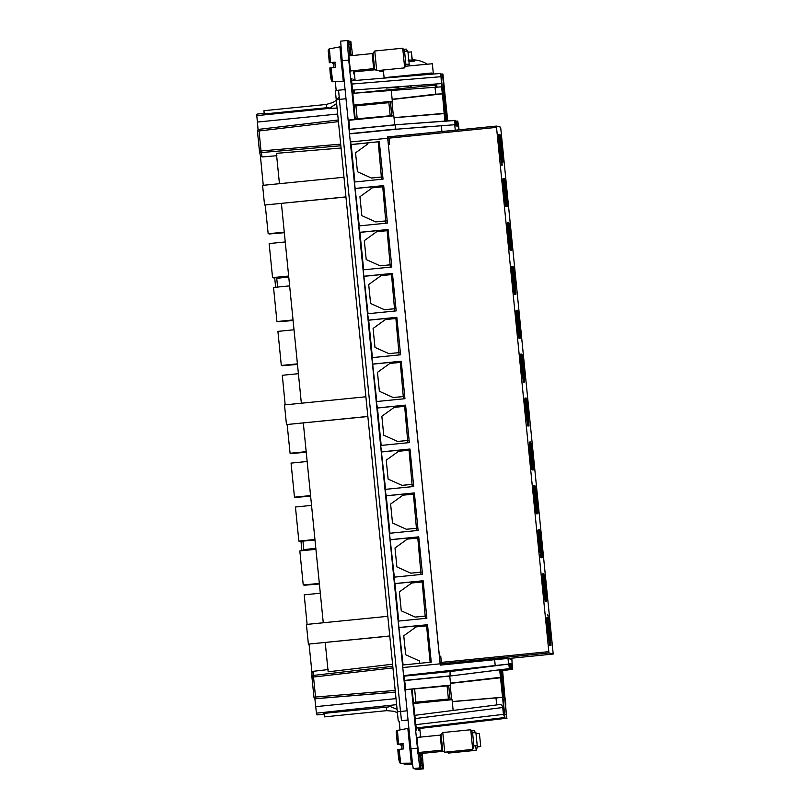<?xml version="1.0" encoding="UTF-8"?>
<svg xmlns="http://www.w3.org/2000/svg" width="810" height="810" viewBox="0 0 810 810"><rect width="100%" height="100%" fill="white"/><g stroke="black" fill="none" stroke-linecap="round" stroke-linejoin="round"><path stroke-width="1.21" d="M284.29 232.369L268.171 233.736L284.269 232.136M268.171 233.736L265.224 205.062M403.542 743.863L397.933 744.41L402.894 743.833M402.874 743.701L403.4 748.936L399.036 749.382L400.737 763.283L411.318 763.152L407.845 728.433L397.457 730.397L398.51 744.137L402.874 743.701M396.434 733.637L397.345 744.269L402.884 743.803M400.737 763.283C399.34 763.617 398.378 759.031 397.862 749.503L399.036 749.382M397.457 730.397C396.303 730.66 395.968 731.724 396.424 733.597L397.345 744.269L398.51 744.137M407.845 728.433L411.318 763.152M422.263 753.381L423.438 768.842L416.877 769.5L415.733 768.69M419.509 752.409L420.825 768.184L413.232 768.568L412.381 762.747L404.99 689.837L411.541 689.178L417.423 748.156L410.873 748.815M419.013 728.554L419.185 730.721L418.598 730.569L418.223 727.856M420.643 737.08L419.783 728.463M420.491 752.318L422.395 768.579L423.427 768.842L416.887 769.5M414.274 768.832L420.825 768.184L419.783 767.921L417.423 748.156M412.138 689.33L413.434 702.432L448.406 699.02L447.1 685.918L411.541 689.178M354.638 119.04L390.187 115.779L354.638 119.04L348.745 60.061L342.195 60.72L350.315 141.983L387.717 138.257L350.315 141.983L405 689.826M345.992 98.729L336.241 99.731L345.992 98.729M407.086 710.805L400.545 711.463L401.456 720.637L407.997 719.979M401.456 720.637L408.027 720.313M398.247 720.981L397.335 711.808L398.247 720.981M416.715 728.028L416.441 730.023L413.434 702.432M401.416 744.076L402.084 749.078M400.008 729.911L399.138 721.204M418.436 752.52L416.927 737.444M421.949 753.411L422.061 755.72L421.565 752.206M420.117 737.13L420.096 736.057L420.289 737.11M342.195 60.72L340.625 41.158L347.176 40.5L340.625 41.158M419.783 755.608A6.652 6.652 -75.7 0 0 420.41 752.318M419.56 753.128A6.652 6.652 -75.7 0 0 419.59 752.409M448.406 699.02L413.444 702.503M405.78 689.755L404.129 676.158L450.056 671.571L450.066 675.874L404.666 680.41M451.717 670.791L450.056 671.571L508.569 664.078L403.582 675.601L404.129 676.158M400.545 711.463L397.335 711.808L396.91 707.606L397.335 711.808M495.224 665.577L494.637 659.694L440.255 665.131L387.717 138.257M402.783 667.551L440.124 663.825M398.712 621.047L394.986 583.656L423.134 580.821L426.87 618.243L398.236 621.098L403.096 664.959M421.008 574.482L417.727 537.06L416.694 537.141L418.75 536.909L422.486 574.331L393.852 577.196L394.986 583.656M389.954 533.233L386.218 495.841L414.366 493.007L418.102 530.428L389.468 533.284L394.338 577.145M412.25 486.668L408.959 449.246L407.926 449.327L409.981 449.034L413.718 486.516L385.094 489.382L386.218 495.841M381.186 445.419L377.45 408.027L405.597 405.121L409.333 442.614L380.71 445.47L385.57 489.331M403.481 398.854L400.191 361.432L399.168 361.513L401.223 361.28L404.949 398.702L376.326 401.568L377.45 408.027M372.418 357.605L368.692 320.213L396.839 317.378L400.575 354.8L371.942 357.656L376.802 401.517M394.713 311.04L391.433 273.618L390.4 273.699L392.455 273.466L396.191 310.888L367.558 313.753L368.692 320.213M363.66 269.791L359.923 232.399L388.071 229.564L391.807 266.986L363.174 269.841L368.044 313.703M385.945 223.226L382.664 185.804L381.632 185.885L383.687 185.591L387.423 223.074L358.8 225.939L359.923 232.399M371.304 178.008L381.783 176.965L371.415 178.038L357.443 171.75L355.56 152.806L367.902 143.927L367.801 142.884L379.303 141.679L383.039 179.101L354.416 182.027L359.275 225.889M354.891 181.977L351.155 144.585L367.801 142.924M350.416 141.993L351.155 144.585M402.874 667.541L402.621 665.01L431.254 662.145L427.518 624.723L398.874 627.517M349.758 129.327L349.515 133.934L397.649 129.124L454.987 124.699L454.795 120.356L394.743 124.831L349.758 129.327L348.857 120.295L393.832 115.8L391.757 115.749L390.369 101.847L392.334 101.24L391.27 90.487L352.644 93.332M387.666 138.247L387.534 136.941L496.388 126.087L548.826 651.655L548.978 652.971L553.21 654.045L500.783 128.486L500.62 127.16L496.388 126.087L387.625 136.961L388.375 144.484L387.534 136.941M333.69 62.502L333.892 67.544M335.3 81.709L336.18 90.447M502.919 696.853L504.924 717.66L503.425 714.369L502.747 707.515C502.271 704.892 500.651 703.981 497.877 704.781L496.692 704.933L497.877 704.781M504.924 717.66L416.218 728.089L504.924 717.66M396.617 704.659L316.426 713.154L314.857 698.493M509.956 663.906L510.918 663.795L509.915 663.542L510.341 668.625L509.672 663.481L509.014 663.562M503.314 696.813L500.631 669.86M502.949 697.218L504.529 697.116L502.959 697.299M504.529 697.116L506.695 718.106L418.294 728.504M502.605 670.579L506.695 718.106M505.217 698.058L505.815 704.852M504.306 697.066L501.582 669.738M510.918 663.795L511.181 666.488L510.219 666.61M315.829 548.289L303.801 549.636L315.839 548.431M301.927 550.709L301.006 541.465M302.97 541.272L303.801 549.636M274.712 278.022L275.633 287.267M288.745 276.99L276.726 278.336L277.597 287.074M511.181 666.488L511.515 668.928L511.161 663.856L511.849 664.038L512.507 669.181L511.89 659.441L508.002 658.449L494.637 659.694M511.89 659.441L512.203 665.121M458.612 125.621L459.027 129.823L457.822 121.328L458.176 126.39L457.498 126.218L456.83 121.075L455.736 121.156M353.828 80.595L353.767 79.218L354.314 80.555M355.236 119.191L351.429 78.621L352.299 80.727M335.32 90.548L396.91 707.606L335.32 90.548L345.07 89.556M348.745 60.061L347.176 40.5L348.219 40.763L349.96 55.799M351.003 55.698L349.788 41.168L350.831 41.431L352.603 55.536M355.104 80.494L354.243 71.837M354.598 93.191L354.274 89.991M355.661 93.109L396.353 89.039M353.838 93.241L353.514 90.052M344.27 81.516L343.521 81.587L341.435 64.142L340.099 48.954L340.048 46.869L340.919 46.778M509.672 663.481L508.994 663.309L509.52 668.615L449.763 676.067L404.777 680.572M499.679 669.799L449.763 676.067L450.654 685.108L448.72 685.574L450.127 699.739L452.071 699.688L452.274 701.652L502.565 697.38L499.679 669.799L509.52 668.615M405.678 689.604L450.654 685.108M448.71 685.574L450.036 699.648L413.525 703.303M441.116 686.505L448.649 685.746M413.546 703.536L452.071 699.688M468.474 708.497L446.877 711.231L453.144 710.431L452.274 701.652M446.877 711.231L414.72 715.341M440.448 665.111L440.215 663.846L548.978 652.971M440.215 663.846L439.435 656.303L440.741 656.171L439.455 656.303L440.215 663.846L441.369 662.398L548.826 651.655M439.435 656.303L388.344 144.484L389.661 144.352L389.033 138.135L387.625 136.961L451.777 130.542M430.15 662.256L426.485 624.874L425.463 625.026L426.495 624.925M425.463 625.026L427.508 624.662M399.37 627.568L425.463 624.956M379.303 141.679L350.669 144.544M383.687 185.591L355.053 188.446M388.061 229.493L359.438 232.359M392.445 273.405L363.822 276.261M396.829 317.307L368.206 320.173M401.213 361.219L372.58 364.075M405.597 405.121L376.964 407.987M409.981 449.034L381.348 451.889M414.356 492.936L385.732 495.801M418.74 536.848L390.116 539.703M423.124 580.75L394.5 583.615M421.078 581.053L422.111 581.013M416.704 537.212L417.727 537.111M390.602 539.754L416.694 537.141M412.31 493.239L413.343 493.199M407.936 449.398L408.969 449.297M381.834 451.94L407.926 449.327M403.542 405.425L404.585 405.385M399.168 361.584L400.201 361.483M373.076 364.125L399.168 361.513M394.784 317.611L395.817 317.571M390.4 273.77L391.433 273.669M364.308 276.311L390.4 273.699M386.026 229.858L387.048 229.756L386.016 229.797M381.642 185.956L382.664 185.855M355.539 188.497L381.632 185.885M429.766 126.552L397.649 129.124M349.971 133.63L395.908 129.033L395.077 124.902L349.677 129.448M445.844 121.014L440.822 73.558L441.43 83.592L352.35 90.133M454.663 120.518L394.743 124.831L394.035 117.764L444.163 113.613L442.462 93.838L435.729 94.173L435.041 87.278L441.693 86.852L441.43 83.592M435.041 87.278L391.27 90.487M353.818 105.087L392.334 101.24M353.859 105.502L390.369 101.847M349.08 120.012L391.757 115.749M394.035 117.764L393.832 115.8M353.929 106.09L388.881 102.678L390.187 115.779M329.022 108.864L328.911 107.517A131.716 2.531 -95.7 0 0 328.86 108.418L337.071 108.064M258.086 129.661L256.79 115.627A131.716 2.531 -95.7 0 1 257.023 114.088L263.574 113.43A131.716 2.531 -95.7 0 1 263.878 114.018M340.838 145.77L261.195 152.564L262.106 156.958L276.899 155.702M341.061 148.027L276.402 153.333L279.44 183.698M345.951 196.992L264.556 205.041L262.592 185.379L343.977 177.238M345.941 196.901L264.556 205.041M367.861 416.532L286.467 424.572L284.502 404.909L365.887 396.778M367.851 416.441L286.467 424.572M389.772 636.063L308.377 644.112L306.413 624.449L387.798 616.319M389.762 635.971L308.377 644.112M392.587 664.21L328.151 671.804L325.235 642.512M392.789 666.296L313.389 675.418L313.44 671.277L328.182 669.566M510.341 668.625L500.479 669.607M388.567 705.469L388.729 706.907A131.716 2.531 -95.7 0 1 388.506 705.956M323.737 713.408L323.757 713.62A131.716 2.531 -95.7 0 1 323.575 714.248A131.716 2.531 -95.7 0 1 323.21 713.458L388.729 706.907M509.348 668.371L508.832 664.149M511.515 668.928L501.714 669.718M512.376 669.344L502.565 670.589L502.514 670.062M323.575 714.248L317.024 714.906A131.716 2.531 -95.7 0 1 316.426 713.154M311.992 672.857L309.055 644.132M323.261 622.769L303.315 422.982M301.35 403.228L281.404 203.442M263.27 185.308L260.375 155.692M328.911 107.517L263.392 114.068A131.716 2.531 -95.7 0 1 263.574 113.43M454.795 120.356L455.331 125.661L456.01 125.844L455.655 120.771L456.253 125.904L457.255 126.157L456.982 123.464L456.02 123.535M443.242 94.932L444.204 94.851L446.806 120.943M442.938 74.115L444.953 94.284L442.938 74.105L440.923 74.145L442.594 74.004L444.204 94.851M440.326 663.876L500.246 657.943L504.893 658.702M456.982 123.464L456.83 121.075M456.85 121.146L457.65 121.085M447.738 120.872L444.953 94.284M352.087 55.586L352.067 54.523L352.259 55.566M353.929 71.877L354.031 74.176L353.535 70.662M348.897 55.9L350.406 70.976M349.778 54.148A6.652 6.652 104.3 0 1 350.649 55.728M396.465 90.112L396.353 89.019L435.669 85.091L436.792 85.374L436.965 87.136M435.881 87.217L435.669 85.091M450.461 683.144L500.428 677.312M453.144 710.431L496.692 704.933L496.003 698.038M419.742 663.299L419.519 660.98L405.658 654.723L403.765 635.789L416.117 626.91L426.587 625.857M425.392 618.384L422.111 580.972L421.078 581.114M416.623 530.57L413.343 493.158L412.32 493.3M407.865 442.756L404.575 405.344L403.552 405.486M399.097 354.942L395.817 317.53L394.784 317.672M390.329 267.128L387.048 229.716M381.571 179.314L378.209 141.841M415.135 617.078L425.604 616.035L415.236 617.109L401.274 610.821L399.381 591.877L411.733 582.997L422.202 581.955M421.23 572.164L410.751 573.166L421.22 572.123M410.751 573.166L396.89 566.909L394.996 547.975L407.349 539.096L417.818 538.042M416.846 528.252L406.367 529.264L416.846 528.221M406.367 529.264L392.506 523.007L390.612 504.063L402.965 495.183L413.444 494.14M401.983 485.352L412.462 484.309L402.084 485.382L388.122 479.095L386.238 460.161L398.581 451.281L409.06 450.228M408.078 440.438L397.599 441.45L408.078 440.407M397.599 441.45L383.738 435.193L381.854 416.249L394.197 407.369L404.676 406.326M403.694 396.535L393.214 397.538L403.694 396.495M393.214 397.538L379.363 391.281L377.47 372.347L389.823 363.467L400.292 362.414M388.841 353.636L399.31 352.593L388.942 353.666L374.979 347.379L373.086 328.435L385.438 319.555L395.908 318.512M394.936 308.721L384.456 309.724L394.926 308.681M384.456 309.724L370.595 303.466L368.702 284.533L381.054 275.653L391.524 274.6M390.552 264.809L380.072 265.822L390.552 264.779M380.072 265.822L366.211 259.565L364.318 240.621L376.67 231.741L387.15 230.698M386.167 220.907L375.688 221.91L386.167 220.867M375.688 221.91L361.827 215.652L359.944 196.719L372.286 187.839L382.766 186.786M444.163 113.613L444.913 121.115M435.729 94.173L392.141 99.276M260.364 155.611L260.415 156.158M262.106 156.958L260.506 156.148M313.44 671.277L311.941 672.401M312.002 672.948L312.032 672.391M401.203 745.24L402.033 745.038M500.752 677.737L450.492 683.367M452.253 701.541L502.696 697.228M511.161 664.109L511.849 664.038M314.979 539.824L299.811 541.232M315.009 540.067L299.822 541.343M319.363 583.726L304.195 585.144M319.393 583.969L304.206 585.245M319.353 583.625L303.234 584.992L319.332 583.392M315.93 549.312L299.832 550.921L303.234 584.992M297.473 364.439L282.295 365.715L297.452 364.196M310.625 496.155L295.437 497.431L310.594 495.912M320.315 593.214L304.206 594.823L307.091 624.378M314.968 539.723L298.85 541.09L314.948 539.48M311.546 505.399L295.447 507.009L298.85 541.09M306.241 452.253L291.063 453.529L306.22 452.01M306.21 451.909L290.081 453.276L306.18 451.666M290.081 453.276L287.145 424.602M288.684 276.382L273.517 277.789M288.714 276.625L273.527 277.901M310.584 495.811L294.465 497.178L291.063 463.107L307.162 461.498M294.465 497.178L310.564 495.578M297.442 364.095L281.313 365.462L297.422 363.852M294.02 329.771L277.911 331.381L281.313 365.462M298.394 373.683L282.295 375.293L285.181 404.848M288.674 276.281L272.555 277.648L288.654 276.038M285.252 241.957L269.153 243.567L272.555 277.648M293.058 320.183L276.929 321.55L293.038 319.95M289.636 285.869L273.537 287.479L276.929 321.55M293.068 320.284L277.901 321.702M293.088 320.527L277.911 321.803M543.854 573.753L543.287 573.601L543.388 574.908L546.608 601.597L543.956 574.746L543.156 573.814L543.854 573.753L543.956 574.746M539.48 529.841L538.903 529.699L539.004 531.006L542.224 557.685L539.571 530.844L538.771 529.902L539.48 529.841L539.571 530.844M538.488 529.912L540.797 557.644L541.374 557.786L538.053 529.953M507.809 222.558L510.695 250.442L510.017 249.895L507.374 222.608M504.377 179L507.171 206.428L503.942 179.739L503.84 178.443L504.417 178.585L503.881 179.05M542.265 556.419L539.713 530.864L542.265 556.419M544.502 595.998L541.9 574.847L544.006 596.049M542.872 573.814L545.758 601.698L545.079 601.152L542.437 573.865M544.097 574.766L547.145 600.453L544.097 574.766M529.619 446.857L531.795 468.808L529.325 443.91L529.122 446.907M508.224 222.345L511.545 250.341L508.903 223.489L508.093 222.558L508.801 222.497L508.224 222.345M512.082 249.196L509.034 223.509L512.082 249.196M509.439 244.742L506.837 223.59L509.348 248.822L509.885 249.277L509.834 248.619L508.943 244.792M506.209 205.234L502.99 178.544L505.632 205.983L506.311 206.53L506.209 205.234L505.632 205.284M504.66 179.607L507.708 205.284L504.66 179.607M500.327 136.353L503.324 161.382L500.813 136.151L500.276 135.695L500.327 136.353M510.776 231.518L512.224 247.951L510.776 231.518M503.081 186.776L504.529 203.209L503.081 186.776M502.686 154.295L501.238 137.862L502.686 154.295M511.849 274.59L513.297 291.023L511.849 274.59M501.825 161.322L498.606 134.632L501.258 162.081L502.18 165.24L501.825 161.322L501.248 161.382M500.671 156.927L498.069 135.776L500.185 156.978M512.193 266.47L515.079 294.344L514.401 293.797L511.758 266.51M516.577 310.372L518.886 338.104L519.463 338.256L516.142 310.422M518.147 314.928L520.85 337.011L518.339 311.779L517.803 311.324L518.147 314.928M516.233 318.492L517.681 334.925L516.233 318.492M532.504 468.676L529.284 441.987L531.927 469.425L532.605 469.972L532.504 468.676L531.927 468.727M531.481 443.505L534.003 468.737L530.985 443.556M530.712 442.027L530.135 441.885L530.236 443.192L533.466 469.871L530.813 443.029L530.003 442.088L530.712 442.027L530.813 443.029M536.888 512.578L533.668 485.889L536.422 513.732L536.99 513.884L536.888 512.578L536.311 512.639M534.519 485.787L537.84 513.783L535.197 486.931L534.387 486L535.096 485.939L534.519 485.787M534.003 490.769L536.179 512.72L533.628 487.154L533.506 490.819M535.825 487.083L538.377 512.639L535.339 487.134M526.966 420.37L524.364 399.219L526.48 420.42M528.12 424.764L524.9 398.075L527.654 425.918L528.231 426.07L528.12 424.764L527.543 424.825M527.685 410.123L526.581 399.32M528.15 410.083L527.067 399.269M526.287 398.54L529.082 425.969L525.862 399.279L525.751 397.973L526.328 398.125L525.791 398.581M524.364 377.187L522.187 355.236L524.364 377.187M523.736 380.862L520.516 354.173L523.27 382.016L523.847 382.158L523.736 380.862L523.159 380.913M516.993 310.159L520.314 338.155L517.661 311.303L516.861 310.372L517.56 310.311L516.993 310.159M518.208 332.556L515.606 311.404L517.712 332.606M521.377 354.264L521.944 354.213L521.367 354.071L521.478 355.377L524.698 382.057L522.045 355.215L521.235 354.274M522.582 376.468L519.979 355.317L522.096 376.508M505.055 200.84L502.453 179.688L505.45 204.717L504.559 200.88M512.082 271.228L514.269 293.179L511.717 267.624L511.586 271.279M515.514 288.441L513.418 267.421L515.514 288.441M513.135 266.814L515.929 294.243L512.71 267.553L512.608 266.257L513.186 266.399L512.649 266.865M548.886 639.91L546.274 618.759L548.39 639.951M525.67 416.897L524.222 400.464L525.67 416.897M542.133 549.453L540.675 533.021L542.133 549.453M543.206 592.525L541.748 576.092L543.206 592.525M508.143 241.269L506.685 224.836L508.143 241.269M540.118 552.096L537.516 530.945L539.622 552.137M547.59 636.427L546.132 619.994L547.59 636.427M528.981 417.737L527.533 401.304L528.981 417.737M550.901 637.267L549.443 620.835L550.901 637.267M524.607 373.825L523.149 357.392L524.607 373.825M534.438 504.711L532.98 488.278L534.438 504.711M537.749 505.551L536.291 489.118L537.749 505.551M538.822 548.613L537.364 532.18L538.822 548.613M519.544 319.342L520.992 335.765L519.544 319.342M507.07 198.197L505.622 181.764L507.07 198.197M498.697 142.864L500.155 159.297L498.697 142.864M545.839 582.785L547.287 599.208L545.839 582.785M547.681 617.514L550.992 645.499L548.34 618.658L547.53 617.716M547.418 614.891L547.975 615.033L547.438 615.084M550.658 640.629L548.481 618.678L550.658 640.629M530.054 460.799L528.606 444.366L530.054 460.799M547.256 617.726L550.142 645.6L549.463 645.054L546.821 617.767M499.456 134.531L502.787 162.526L500.134 135.675L499.325 134.744L500.033 134.683L499.456 134.531M532.686 451.059L534.144 467.492L532.686 451.059M521.296 372.985L519.838 356.552L521.296 372.985M515.838 286.011L514.38 269.578L515.838 286.011M406.934 85.961L408.817 87.774M404.392 86.316L398.267 87.034M409.971 87.723L411.784 85.566M409.789 87.672L411.52 85.495M335.512 62.319L329.316 62.724L334.854 62.157L335.37 67.402L331.007 67.837L332.718 81.739L343.288 81.607L340.048 46.869M324 713.377L324.081 714.359L325.509 713.225M397.426 712.729L393.862 711.271L386.724 710.643L324.486 716.87L324.081 714.359M442.462 93.838L392.161 99.468M394.024 117.642L444.417 113.329M540.705 556.642L540.695 557.24L540.705 556.642M501.916 162.618L501.38 162.668M518.785 337.112L518.785 337.709L518.785 337.112M536.321 512.74L536.311 513.337L536.321 512.74M527.553 424.926L527.654 425.918M523.169 381.014L523.169 381.611L523.169 381.014M398.287 87.247L386.35 88.037L400.616 86.589M385.307 77.547L431.436 73.032M332.718 81.739C331.31 82.083 330.358 77.487 329.842 67.959L331.007 67.837M441.663 749.29L440.174 735.126L416.806 737.464L418.314 752.53L441.683 750.192L444.751 752.206L472.706 749.412L473.911 745.98L472.605 732.878L470.742 729.749L472.706 749.412M421.878 753.421L421.615 752.206L421.828 753.432L443.586 751.255M264.171 113.987L263.979 110.686L326.217 104.46M265.548 113.845L264.07 113.106M432.226 73.234L432.317 74.145L431.791 73.123M385.327 77.76L384.112 77.831L385.317 77.649M405.243 66.278L432.348 63.747L433.259 72.92M353.606 70.662L353.808 71.888L375.556 69.711M373.653 68.658L372.154 53.581L348.776 55.92L350.284 70.986L373.653 68.658L376.721 70.662L404.676 67.868L405.881 64.436L404.575 51.334L402.722 48.215L404.676 67.868M440.174 735.126L442.776 732.544L444.741 752.206M448.051 751.872L448.264 753.097L476.229 750.303L475.612 745.808M408.088 60.78L409.647 60.031L412.958 60.284M417.707 60.304L412.837 59.646L414.902 61.013L408.999 61.58M471.44 730.934L474.265 730.65L474.346 732.706M409.647 60.031L409.698 61.519M412.837 59.646L412.776 61.216M413.697 61.125L413.707 60.122M476.229 750.303L477.424 746.881L477.191 745.322M380.022 70.338L380.244 71.564L383.454 71.239M402.712 48.205L374.757 51L376.721 70.662M477.161 744.866L475.875 732.544L477.161 744.866M480.684 745.767L479.388 733.445L480.684 745.767M407.389 51.05L406.235 49.106L406.326 51.162M412.32 60.203L411.369 51.901L412.067 60.173M409.141 63.322L407.845 51.01L409.141 63.322M284.33 232.713L269.143 233.989L284.3 232.47M397.862 749.503L399.37 760.286M422.395 768.579L415.844 769.237M421.949 765.278L420.653 765.409M419.783 767.921L413.232 768.568M339.39 99.387L400.484 711.463M415.935 702.209L414.629 689.097M441.916 131.504L441.328 125.621M416.198 727.957L504.579 717.569L502.565 697.38M504.691 714.663L506.26 714.501M418.314 728.635L507.03 718.197L418.314 728.635M352.016 78.772L351.439 78.833M339.451 99.387L338.529 90.204M350.001 44.408L348.705 44.54M349.788 41.168L348.32 41.31L349.788 41.168M502.747 707.515L415.084 718.581M415.803 724.656L503.425 714.369M508.569 664.078L508.002 658.449M455.281 130.197L454.724 124.629M351.601 80.777L440.478 73.467M351.864 84.037L440.741 76.727M328.86 108.418L256.79 115.627M337.669 114.038L257.327 122.067M258.886 129.337A1.65 1.65 0 0 0 257.438 131.139L259.483 151.106A1.65 1.569 48.8 0 0 261.195 152.564A1.65 1.62 168.3 0 1 259.433 151.116L257.438 131.139A1.65 1.65 -75.7 0 1 258.886 129.337L338.266 119.991L258.886 129.337L259.018 130.967L338.428 121.621M340.676 144.15L261.012 150.944L259.018 130.967L257.438 131.139M261.195 152.564L261.012 150.944L259.483 151.106M311.992 672.756L311.931 677.008A1.65 1.62 -179.2 0 1 313.389 675.418L313.521 677.028L392.951 667.896M395.361 692.074L315.708 698.645L313.521 677.028L311.941 677.19L313.936 697.167L395.199 690.434M315.91 698.696A1.65 1.65 104.3 0 1 315.363 698.655A1.65 1.65 0 0 0 315.91 698.696L395.371 692.165L315.708 698.645A1.65 1.65 104.3 0 1 313.936 697.167L311.941 677.19A1.65 1.62 -179.2 0 1 311.931 677.008A1.65 1.65 0 0 0 311.941 677.19M396.019 698.625L315.677 706.654M404.058 763.243L404.261 764.184L412.543 764.083M553.21 654.045L508.326 658.54L553.21 654.045M501.653 659.006L501.542 657.852M488.4 659.077L488.531 660.312M357.23 119.009L355.924 105.907M451.646 699.607L450.218 685.381M389.033 138.135L496.489 127.393M440.741 656.171L441.369 662.398M441.622 86.832L442.3 93.606M391.848 115.84L390.44 101.675M393.356 115.709L391.939 101.483M400.768 744.147L400.859 745.159L400.768 744.147M509.217 665.547L509.935 665.456M397.092 709.347L388.618 705.885M386.724 710.643L386.208 707.16M442.878 77.578L441.308 77.73M504.519 179.587L504.417 178.585M508.903 223.489L508.801 222.497M535.197 486.931L535.096 485.939M526.429 399.117L526.328 398.125M517.661 311.303L517.56 310.311M522.045 355.215L521.944 354.213M513.277 267.401L513.186 266.399M548.34 618.658L547.975 615.033M500.134 135.675L500.033 134.683M455.878 123.889L455.159 123.95M328.394 52.002L329.316 62.724L328.394 52.053C327.939 50.179 328.283 49.116 329.427 48.853L330.49 62.593M416.634 736.786L418.355 752.53M539.278 536.493L538.63 536.564M541.272 556.49L540.685 556.541M508.599 229.149L507.951 229.21M510.594 249.136L510.006 249.196M543.662 580.405L543.014 580.466M545.656 600.392L545.069 600.453M504.215 185.237L503.567 185.308M499.831 141.335L499.183 141.396M512.983 273.051L512.335 273.122M514.978 293.048L514.39 293.099M517.367 316.963L516.719 317.024M519.362 336.95L518.775 337.011M530.51 448.679L529.861 448.75M534.894 492.591L534.246 492.652M526.125 404.777L525.477 404.838M521.741 360.865L521.093 360.936M548.036 624.308L547.398 624.378M550.03 644.304L549.453 644.355M427.953 74.5L427.832 73.275M388.577 77.74L388.517 77.213M332.738 62.603L332.839 63.615L332.738 62.603M329.842 67.959L331.341 78.742M336.626 103.548L329.002 108.621M326.379 107.77L326.217 104.47L333.062 102.445L336.302 100.298M431.295 74.226L431.173 72.971M353.585 70.662L353.849 71.877M348.604 55.242L350.325 70.986M441.065 734.65L442.625 749.533M409.495 65.853A32.927 2.926 -95.7 0 0 409.091 64.122M372.154 53.581L373.035 53.106L374.615 68.941M535.835 509.115L535.329 509.166M509.834 248.619L509.328 248.67M509.541 245.673L509.034 245.724M506.908 224.421L507.414 224.38M408.827 728.332L408.078 728.413M412.411 763.04L411.541 763.131M474.437 707.748L459.25 709.661M259.433 151.116A1.65 1.65 0 0 0 259.463 151.278L260.385 155.783M313.936 697.167A1.65 1.65 0 0 0 315.171 698.605L315.363 698.655M404.261 764.184L402.975 763.253M455.655 120.771L454.845 120.832M421.382 86.518L421.24 85.07M398.439 88.806L398.257 86.974M329.427 48.853L339.815 46.889M418.325 751.943C418.567 753.027 418.385 753.573 417.757 753.583M421.848 752.834C422.091 753.918 421.899 754.464 421.271 754.474M540.705 556.693L540.797 557.644M510.027 249.338L510.128 250.29M545.09 600.595L545.181 601.546M505.642 205.426L505.744 206.388M501.258 161.524L501.623 165.098M514.411 293.25L514.502 294.202M518.795 337.152L518.886 338.104M531.937 468.879L532.038 469.83M536.321 512.781L536.422 513.732M523.179 381.065L523.27 382.016M549.474 644.507L549.565 645.459M335.37 82.326L334.945 81.719M339.188 96.805L337.021 99.63M353.818 71.29C354.061 72.374 353.879 72.92 353.251 72.93M350.295 70.399C350.548 71.482 350.355 72.029 349.728 72.039M384.112 77.831L383.332 70.004M446.907 751.994L448.264 753.097M427.275 64.142A32.927 32.927 0 0 0 417.282 60.213M442.786 732.544L470.742 729.749M475.419 732.594L474.265 730.66M378.877 70.45L380.234 71.553M373.035 53.106L374.757 51.01M472.594 732.878L475.875 732.544M473.901 745.98L477.181 745.656M476.118 733.769L479.388 733.445M477.424 746.881L480.705 746.547M403.421 49.39L406.235 49.106M408.088 52.225L411.369 51.901M404.565 51.334L407.845 51.01M405.881 64.436L409.151 64.111"/></g></svg>
